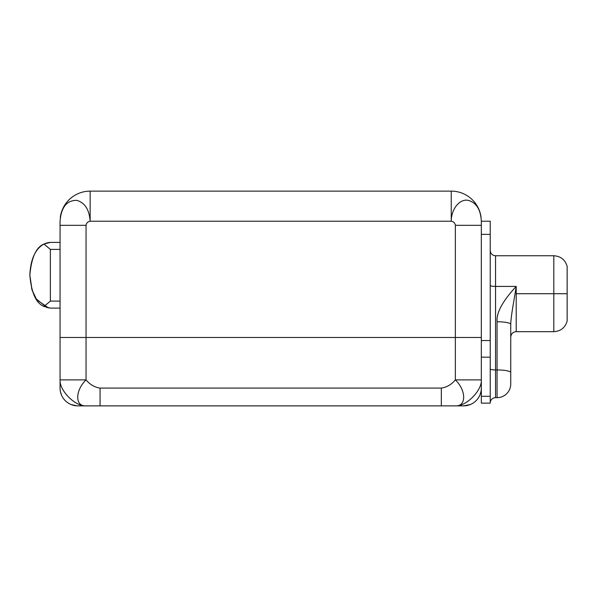 <?xml version="1.0" encoding="UTF-8"?>
<svg xmlns="http://www.w3.org/2000/svg" width="597" height="597" viewBox="0 0 597 597"><rect width="100%" height="100%" fill="white"/><g stroke="black" fill="none" stroke-linecap="round" stroke-linejoin="round"><path stroke-width="0.9" d="M451.242 191.13L90.147 191.13A30.089 30.089 0 0 0 60.275 217.651A30.089 30.089 0 0 1 90.147 191.13L90.147 221.218C89.304 209.599 84.834 202.637 76.729 200.353C66.76 200.286 61.2 207.241 60.058 221.218L60.058 225.323L60.058 221.218C61.2 207.241 66.76 200.286 76.729 200.353C84.834 202.637 89.304 209.599 90.147 221.218L90.147 191.13L451.242 191.13L451.242 221.218L90.147 221.218C87.796 221.629 86.423 223.002 86.05 225.323L86.05 379.879L60.058 379.879L60.058 225.323L86.05 225.323C86.423 223.002 87.796 221.629 90.147 221.218L451.242 221.218L451.242 191.13A30.089 30.089 0 0 1 481.115 217.651A30.089 30.089 0 0 0 451.242 191.13M481.331 221.218C480.689 209.599 476.339 202.637 468.264 200.353C459.683 198.532 451.242 208.995 451.242 221.218C453.601 221.629 454.966 223.002 455.347 225.323C454.966 223.002 453.601 221.629 451.242 221.218C451.242 208.995 459.683 198.532 468.264 200.353C476.339 202.637 480.689 209.599 481.331 221.218L481.331 403.132L481.331 396.296L490.219 396.296L490.219 403.132L481.331 403.132L490.219 403.132L490.219 357.17L490.219 396.296L481.331 396.296L481.331 379.879L455.347 379.879L455.347 337.484L60.058 337.484L60.058 379.879L86.05 379.879C89.893 384.528 94.557 387.266 100.057 388.087L441.332 388.087C446.832 387.266 451.504 384.528 455.347 379.879L455.347 225.323L481.331 225.323L481.331 221.218L490.219 221.218L490.219 234.375L481.331 234.375L490.219 234.375C490.219 217.189 490.219 217.189 490.219 234.375L490.219 357.17L481.331 357.17L490.219 357.17L490.219 234.375M479.995 394.841A17.783 17.783 0 0 1 470.354 404.52L463.548 405.87A17.783 17.783 0 0 0 470.354 404.52L463.548 405.87L455.347 405.87L463.548 405.87A17.783 17.783 0 0 0 481.331 388.087A17.783 17.783 0 0 1 479.995 394.841L480.995 391.535M60.058 225.323L86.05 225.323L86.05 337.484L481.331 337.484L481.331 379.879C482.107 390.386 466.309 406.594 455.347 405.87L77.841 405.87L100.057 405.87L100.057 388.087L441.332 388.087L441.332 405.87L455.347 405.87C466.638 406.594 466.235 390.386 455.347 379.879L481.331 379.879C482.107 390.386 466.309 406.594 455.347 405.87C466.638 406.594 466.235 390.386 455.347 379.879C451.504 384.528 446.832 387.266 441.332 388.087L441.332 405.87L100.057 405.87L100.057 388.087C94.557 387.266 89.893 384.528 86.05 379.879C75.155 390.386 74.752 406.594 86.05 405.87C75.08 406.594 59.282 390.386 60.058 379.879L60.058 388.087L60.058 379.879C59.282 390.386 75.08 406.594 86.05 405.87C74.752 406.594 75.155 390.386 86.05 379.879L86.05 337.484L60.058 337.484M60.058 388.087A17.783 17.783 0 0 0 77.841 405.87A17.783 17.783 0 0 1 60.058 388.087M481.331 337.484L455.347 337.484L455.347 225.323L481.331 225.323M47.029 307.656L36.044 298.761L31.828 289.321L29.85 275.247C31.417 292.918 36.118 303.321 43.969 306.455L50.364 308.097L60.058 308.097L50.364 308.097L43.969 306.455C36.126 303.328 31.425 292.926 29.85 275.247C31.417 257.576 36.118 247.173 43.969 244.039C36.118 247.173 31.417 257.576 29.85 275.247C30.843 249.882 42.641 242.68 50.364 242.397C42.641 242.68 30.843 249.882 29.85 275.247L32.074 290.127L36.738 299.798L48.558 307.97L36.73 299.791L32.074 290.12L29.85 275.247C31.425 292.926 36.126 303.328 43.969 306.455C36.118 303.321 31.417 292.918 29.85 275.247C31.425 257.568 36.126 247.165 43.969 244.039C36.126 247.165 31.425 257.568 29.85 275.247C30.843 249.904 42.626 242.68 50.364 242.397L60.058 242.397L50.364 242.397C42.626 242.68 30.843 249.904 29.85 275.247L31.82 289.284L36.007 298.716L46.947 307.634M43.969 244.039L50.364 242.397L43.969 244.039L50.364 249.397L50.364 301.097L60.058 301.097L50.364 301.097L50.364 249.397L43.969 244.039M60.058 249.397L50.364 249.397L60.058 249.397M43.969 306.455L50.364 301.097L43.969 306.455M510.741 337.141C511.092 333.783 512.92 331.962 516.211 331.671L516.211 293.717L516.211 331.671L553.822 331.671L553.822 293.717L516.211 293.717L553.822 293.717L553.822 255.755L553.822 293.717L567.15 293.717L567.15 266.359L567.15 321.067C565.165 327.686 560.717 331.223 553.822 331.671L553.822 293.717L567.15 293.717L567.15 321.067M490.219 250.427C490.57 253.695 492.346 255.471 495.555 255.755L495.555 286.426L516.211 286.426C514.554 297.813 510.95 315.395 510.741 324.387L510.741 372.573A13.679 2.627 180 0 0 497.062 369.946L497.062 397.662L495.555 397.662A5.336 5.336 0 0 0 490.219 402.997A5.336 5.336 0 0 1 495.555 397.662L495.555 286.426A5.336 1.022 0 0 1 490.219 285.396A5.336 1.022 180 0 0 495.555 286.426L495.555 369.946A5.336 1.022 0 0 1 490.219 368.924A5.336 1.022 180 0 0 495.555 369.946L497.062 369.946L497.062 321.761C496.219 312.88 502.599 301.097 516.211 286.426L516.211 293.717L516.211 286.426L495.555 286.426L495.555 255.755L553.822 255.755C560.717 256.203 565.165 259.74 567.15 266.359M481.331 340.544L490.219 340.544L481.331 340.544M516.211 286.426C502.599 301.097 496.219 312.88 497.062 321.761A13.679 2.627 0 0 1 510.741 324.387L510.741 383.983A13.679 13.679 0 0 1 497.062 397.662L497.062 321.761A13.679 2.627 0 0 1 510.741 324.387M510.741 372.573L510.741 383.983A13.679 13.679 0 0 1 497.062 397.662L495.555 397.662L495.555 369.946L497.062 369.946A13.679 2.627 0 0 1 510.741 372.573M60.394 391.535L61.394 394.841M71.036 404.52L76.998 405.848"/></g></svg>
